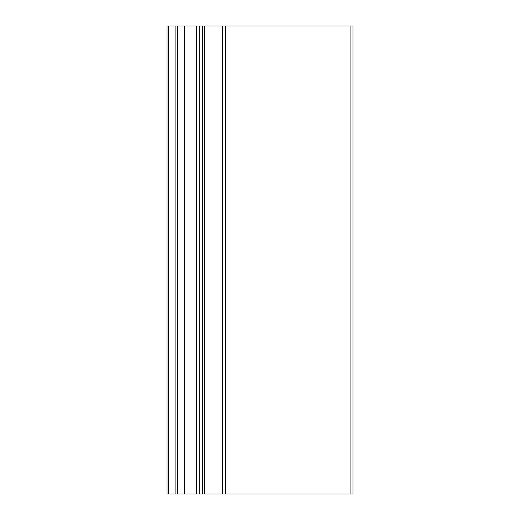 <?xml version="1.0" encoding="UTF-8"?>
<svg xmlns="http://www.w3.org/2000/svg" width="520" height="520" viewBox="0 0 520 520"><rect width="100%" height="100%" fill="white"/><g stroke="black" fill="none" stroke-linecap="round" stroke-linejoin="round"><path stroke-width="0.78" d="M202.553 494L202.553 26L353.015 26L353.015 494L166.985 494L166.985 26L166.985 494M202.553 26L166.985 26M175.084 26L175.084 494M177.515 26L177.515 494M184.535 26L184.535 494M196.729 26L196.729 494M199.258 26L199.258 494M168.461 26L168.461 494M204.425 26L204.425 494M225.453 26L225.453 494M350.09 26L350.09 494M222.528 26L222.528 494"/></g></svg>
